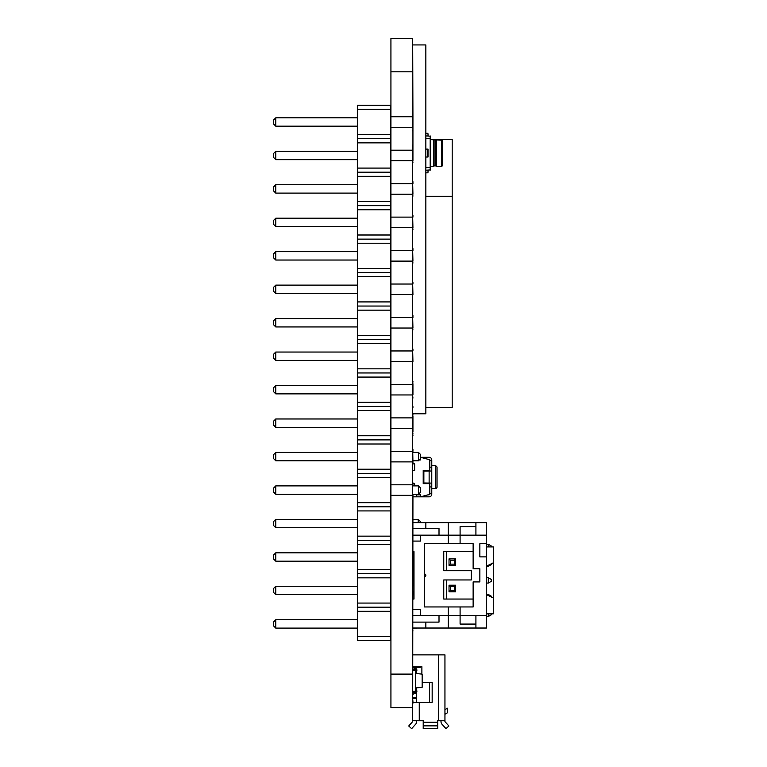 <?xml version="1.0" encoding="UTF-8"?>
<svg xmlns="http://www.w3.org/2000/svg" width="767" height="767" viewBox="0 0 767 767"><rect width="100%" height="100%" fill="white"/><g stroke="black" fill="none" stroke-linecap="round" stroke-linejoin="round"><path stroke-width="1.15" d="M412.934 698.353L416.625 698.353L416.625 692.237A1.975 1.975 0 0 0 416.884 691.249A1.975 1.975 0 0 1 414.909 693.224L414.909 692.371L413.528 691.518A0.662 0.594 -90 0 0 412.934 692.064L414.717 692.371L412.934 692.093M416.625 690.262L416.625 687.855M416.625 698.353L416.625 702.304M412.934 495.348L412.675 721.613L408.715 726.004L411.658 728.65L415.609 724.259A3.95 3.95 0 0 0 416.625 721.613L416.625 720.75M412.675 720.75L423.211 720.75L423.211 728.516L437.698 728.516L437.698 725.87L423.211 725.87M423.211 722.217L437.698 722.217L437.698 720.75L444.946 720.75L444.946 721.613L448.896 726.004L445.963 728.65L442.013 724.259A3.95 3.95 0 0 1 440.996 721.613L440.996 720.75M412.934 666.734L421.888 666.734L421.888 674.097M412.934 702.304L432.166 702.304L432.166 682.544L422.157 682.544M412.934 654.874L444.946 654.874L444.946 720.75M437.698 722.217L437.698 725.87M416.625 666.734L416.625 667.395M413.595 667.846L420.182 667.395L420.182 666.734M444.946 714.24L447.449 712.792L447.449 708.229L444.946 709.676M429.597 702.304L429.597 682.544M416.625 673.321L416.625 672.007L416.03 672.007M486.441 594.607L493.315 597.963L493.315 613.849L486.441 613.849M486.441 566.171L493.315 562.825L493.315 546.929L486.441 546.929M493.315 597.963L493.315 562.825M486.441 616.524L488.291 616.524L488.291 613.849M486.441 544.254L488.291 544.254L491.302 545.989L491.302 546.929M488.291 546.929L488.291 544.254M491.302 563.831L491.302 564.598L488.291 566.334L486.441 566.334M488.291 566.334L488.291 565.337M486.441 577.714L488.291 577.714L491.302 579.449L491.302 581.328L488.291 583.064L486.441 583.064M488.291 583.064L488.291 577.714M486.441 594.444L488.291 594.444L491.302 596.18L491.302 596.956M488.291 595.451L488.291 594.444M491.302 613.849L491.302 614.789L488.291 616.524M413.988 566.334L412.675 566.334M412.675 594.444L413.988 594.444M413.988 583.064L412.675 583.064M412.675 577.714L413.988 577.714M454.304 564.138L450.344 564.138L450.344 560.188L454.304 560.188L454.304 564.138L455.617 565.452L449.031 565.452L450.344 564.138M454.304 560.188L455.617 558.865L449.031 558.865L450.344 560.188M449.031 558.865L449.031 565.452M455.617 558.865L455.617 565.452M412.675 558.865L413.988 558.865M413.988 565.452L412.675 565.452M454.304 590.485L450.344 590.485L450.344 586.534L454.304 586.534L454.304 590.485L455.617 591.798L449.031 591.798L450.344 590.485M454.304 586.534L455.617 585.211L449.031 585.211L450.344 586.534M449.031 585.211L449.031 591.798M455.617 585.211L455.617 591.798M412.675 585.211L413.988 585.211M413.988 591.798L412.675 591.798M412.675 528.568L439.012 528.568L439.012 535.155L412.675 535.155M412.675 615.518L439.012 615.518L439.012 622.104L412.675 622.104M412.675 628.029L448.235 628.029L448.235 615.518L486.441 615.518L486.441 628.029L448.235 628.029M412.675 609.583L420.575 609.583L420.575 615.518L448.235 615.518L448.235 606.956L473.134 606.956L473.134 599.046L443.757 599.046L443.757 579.948L471.293 579.948L471.293 570.725L443.757 570.725L443.757 551.626L473.134 551.626L473.134 543.717L473.134 568.75L479.854 568.75L479.854 581.923L473.134 581.923L473.134 606.956M425.848 622.104L425.848 628.029M412.675 522.643L425.848 522.643L425.848 528.568M425.848 522.643L448.235 522.643L448.235 535.155L486.441 535.155L486.441 556.89L479.854 556.89L479.854 543.717L479.854 556.89M412.675 541.08L420.575 541.08L420.575 535.155L448.235 535.155L448.235 543.717L424.525 543.717L424.525 606.956L448.235 606.956M479.854 543.717L486.441 543.717M448.235 543.717L473.134 543.717M460.095 606.956L460.095 624.079L475.914 624.079L475.914 628.029L475.914 615.518L475.914 624.079M460.095 543.717L460.095 526.593L475.914 526.593L475.914 535.155L475.914 522.643L486.441 522.643L486.441 535.155M486.441 556.89L486.441 615.518M446.394 551.626L446.394 570.725M446.394 579.948L446.394 599.046M412.675 599.046L413.988 599.046L413.988 551.626L412.675 551.626M475.914 526.593L475.914 522.643L448.235 522.643M424.525 576.65A1.313 1.313 0 0 0 425.848 575.336A1.313 1.313 0 0 0 424.525 574.013M429.798 486.94L431.773 486.94L431.773 471.015L423.863 471.13L423.863 482.989L431.773 483.105L431.773 494.188A2.637 2.637 0 0 1 429.137 496.824L421.236 496.824M428.811 494.84A0.988 0.988 0 0 0 429.635 494.389A0.988 0.988 0 0 1 428.811 494.84L427.948 494.84M421.236 457.295L429.137 457.295A2.637 2.637 0 0 1 431.773 459.932L431.773 471.015L431.773 467.18L429.798 467.18M437.046 467.055L435.771 465.742L435.771 488.378A1.313 1.313 0 0 0 437.046 487.064L437.046 467.055L437.046 487.064A1.313 1.313 0 0 1 435.771 488.378L431.773 488.521M418.552 494.188L420.575 494.188L420.575 496.824L429.798 494.351L429.798 483.641L423.211 483.641L423.211 470.468L429.798 470.468L429.798 459.769L420.575 457.295L429.137 457.295M412.934 452.434L418.485 452.434L418.485 460.794L420.575 458.704L420.575 459.932L419.348 459.932M416.376 496.824L416.376 494.84L420.326 494.84L420.326 496.824L412.934 496.824M419.261 494.84L419.261 494.188M412.934 483.641L414.65 483.641L414.65 485.894M412.675 470.468L414.65 470.468L414.65 463.882L412.934 463.882M428.811 471.13L429.798 470.468M429.798 493.526L431.773 493.526L431.773 494.188M429.635 459.73A0.988 0.988 0 0 0 428.811 459.28L427.948 459.28M420.009 459.28L420.575 459.28M429.798 483.641L428.811 482.989M429.798 460.593L431.773 460.593M420.326 496.824L429.137 496.824M357.345 506.805L390.806 506.805L390.806 540.265L357.345 540.265L357.345 105.271L390.806 105.271L390.806 134.618L357.345 134.618M390.806 510.927L357.345 510.927M390.806 536.143L357.345 536.143M357.345 527.715L275.775 527.715L275.775 519.355L357.345 519.355M275.775 519.355L273.685 521.445L273.685 525.625L275.775 527.715M390.806 569.613L390.806 573.726L357.345 573.726L357.345 540.265L390.806 540.265L390.806 569.613L357.345 569.613M390.806 544.388L357.345 544.388M357.345 561.176L275.775 561.176L275.775 552.815L357.345 552.815M275.775 552.815L273.685 554.905L273.685 559.085L275.775 561.176M390.806 603.073L390.806 607.186L357.345 607.186L357.345 573.726L390.806 573.726L390.806 603.073L357.345 603.073M390.806 577.848L357.345 577.848M357.345 594.646L275.775 594.646L275.775 586.276L357.345 586.276M275.775 586.276L273.685 588.366L273.685 592.546L275.775 594.646M390.806 636.533L390.806 640.656L357.345 640.656L357.345 607.186L390.806 607.186L390.806 636.533L357.345 636.533M390.806 611.309L357.345 611.309M357.345 628.106L275.775 628.106L275.775 619.736L357.345 619.736M275.775 619.736L273.685 621.826L273.685 626.006L275.775 628.106M390.806 506.805L390.806 473.344L382.436 473.344L390.806 473.344L390.806 439.884L382.436 439.884L390.806 439.884L390.806 406.424L382.436 406.424L390.806 406.424L390.806 372.963L382.436 372.963L390.806 372.963L390.806 339.503L382.436 339.503L390.806 339.503L390.806 306.043L382.436 306.043L390.806 306.043L390.806 272.582L382.436 272.582L390.806 272.582L390.806 239.122L382.436 239.122L390.806 239.122L390.806 205.661L382.436 205.661L390.806 205.661L390.806 172.191L382.436 172.191L390.806 172.191L390.806 138.731L357.345 138.731L390.806 138.731L390.806 134.618M390.806 109.393L357.345 109.393M357.345 117.821L275.775 117.821L275.775 126.181L357.345 126.181M275.775 117.821L273.685 119.911L273.685 124.091L275.775 126.181M382.436 172.191L357.345 172.191L382.436 172.191M390.806 142.854L357.345 142.854M390.806 168.078L357.345 168.078M357.345 151.281L275.775 151.281L275.775 159.651L357.345 159.651M275.775 151.281L273.685 153.371L273.685 157.551L275.775 159.651M382.436 205.661L357.345 205.661L382.436 205.661M390.806 176.314L357.345 176.314M390.806 201.539L357.345 201.539M357.345 184.742L275.775 184.742L275.775 193.111L357.345 193.111M275.775 184.742L273.685 186.832L273.685 191.012L275.775 193.111M382.436 239.122L357.345 239.122L382.436 239.122M390.806 209.775L357.345 209.775M390.806 234.999L357.345 234.999M357.345 218.202L275.775 218.202L275.775 226.572L357.345 226.572M275.775 218.202L273.685 220.292L273.685 224.482L275.775 226.572M382.436 272.582L357.345 272.582L382.436 272.582M390.806 243.235L357.345 243.235M390.806 268.46L357.345 268.46M357.345 251.662L275.775 251.662L275.775 260.032L357.345 260.032M275.775 251.662L273.685 253.752L273.685 257.942L275.775 260.032M382.436 306.043L357.345 306.043L382.436 306.043M390.806 276.695L357.345 276.695M390.806 301.92L357.345 301.92M357.345 285.123L275.775 285.123L275.775 293.493L357.345 293.493M275.775 285.123L273.685 287.213L273.685 291.402L275.775 293.493M382.436 339.503L357.345 339.503L382.436 339.503M390.806 310.156L357.345 310.156M390.806 335.38L357.345 335.38M357.345 318.583L275.775 318.583L275.775 326.953L357.345 326.953M275.775 318.583L273.685 320.683L273.685 324.863L275.775 326.953M382.436 372.963L357.345 372.963L382.436 372.963M390.806 343.616L357.345 343.616M390.806 368.841L357.345 368.841M357.345 352.043L275.775 352.043L275.775 360.413L357.345 360.413M275.775 352.043L273.685 354.143L273.685 358.323L275.775 360.413M382.436 406.424L357.345 406.424L382.436 406.424M390.806 377.076L357.345 377.076M390.806 402.301L357.345 402.301M357.345 385.513L275.775 385.513L275.775 393.874L357.345 393.874M275.775 385.513L273.685 387.603L273.685 391.784L275.775 393.874M382.436 439.884L357.345 439.884L382.436 439.884M390.806 410.546L357.345 410.546M390.806 435.761L357.345 435.761M357.345 418.974L275.775 418.974L275.775 427.334L357.345 427.334M275.775 418.974L273.685 421.064L273.685 425.244L275.775 427.334M382.436 473.344L357.345 473.344L382.436 473.344M390.806 444.007L357.345 444.007M390.806 469.222L357.345 469.222M357.345 452.434L275.775 452.434L275.775 460.794L357.345 460.794M275.775 452.434L273.685 454.524L273.685 458.704L275.775 460.794M390.806 477.467L357.345 477.467M390.806 502.682L357.345 502.682M357.345 485.894L275.775 485.894L275.775 494.255L357.345 494.255M275.775 485.894L273.685 487.985L273.685 492.165L275.775 494.255M415.57 673.464L422.157 674.126L422.157 687.299L415.57 687.961M412.934 670.176L415.57 670.176L415.57 691.249L412.934 691.249M412.934 691.7A0.662 0.662 0 0 1 413.394 691.518L415.829 691.115L415.177 692.371L414.909 691.518M415.829 687.932L415.829 691.115L416.356 691.182L415.177 692.371M416.884 691.249A1.975 1.975 0 0 0 416.356 689.907L415.829 688.565L415.829 691.115M412.675 652.64L412.675 695.861M415.829 673.493L415.829 670.3L413.394 669.907A0.662 0.662 0 0 1 412.934 669.716M415.829 670.3L415.829 672.86L416.356 671.518A1.975 1.975 0 0 0 414.909 668.201L414.909 669.054L416.356 670.233L415.829 670.3M414.909 668.201L414.717 669.054L412.934 669.332A0.662 0.594 90 0 0 413.528 669.907L414.909 669.054L414.909 669.907L415.733 670.042L415.177 669.054M428.015 170.188L428.015 172.163A0.662 0.662 0 0 1 427.363 172.824L426.308 172.824M428.015 135.932L428.015 133.957A0.662 0.662 0 0 0 427.363 133.295L426.308 133.295M427.363 149.105L428.015 149.105L428.015 157.014L427.363 157.014L427.363 149.105L426.308 149.105M427.363 157.014L426.308 157.014M441.648 139.882L441.648 166.238L442.31 165.902L442.31 140.217L430.46 139.623M436.385 139.882L436.385 166.238L441.648 166.238M435.723 140.217L435.723 165.902L436.385 166.238M434.074 140.217L434.074 165.902L435.723 165.902M433.422 139.882L433.422 166.238L434.074 165.902M430.718 139.882L430.718 166.238L433.422 166.238M430.191 170.188L430.191 135.932L430.46 169.919L426.308 170.188M430.46 136.2L426.308 135.932M430.46 169.919L430.46 167.551L426.308 167.551M412.934 413.797L425.848 413.797L425.848 44.937L412.675 44.937M430.46 139.345L452.194 139.345L452.194 407.613L425.848 407.613M452.194 196.266L425.848 196.266M425.848 178.462L425.848 54.601M412.675 520.448L412.934 522.643M412.675 518.991L412.934 520.448M412.675 517.063L412.934 518.991M412.675 514.906L412.934 517.063M412.675 513.516L412.934 514.906M412.675 594.31L412.934 595.125M412.675 109.106L412.934 127.274M412.675 330.213L412.675 328.036L412.934 330.011M412.675 399.636L412.934 396.942M412.675 196.371L412.675 194.195L412.934 196.17M412.675 144.963L412.675 166.314M412.675 435.541L412.675 441.341M412.675 433.815L412.934 435.541M412.675 431.811L412.934 433.815M412.675 448.714L412.934 461.887L412.675 451.341L390.93 451.341L390.93 428.417L412.675 428.417L412.934 417.881L412.934 431.811M412.675 412.023L412.675 407.469M412.675 406.644L412.934 407.469M412.675 406.04L412.934 406.644M412.675 414.391L412.934 416.634M412.675 413.605L412.934 414.391M412.675 381.496L412.934 383.289M412.675 380.72L412.934 381.496M412.675 229.784L412.675 227.655L412.934 229.63M412.675 130.371L412.934 131.349M412.934 128.808L412.934 130.371M412.675 263.771L412.675 261.116L412.934 263.091M412.675 481.743L412.934 484.802M412.675 631.03L412.675 634.971M412.675 628.681L412.934 631.03M412.934 591.798L412.934 593.879M412.675 583.399L412.934 585.288M412.675 557.743L412.934 558.865M412.675 704.317L412.675 703.214M412.675 701.402L412.934 703.214M412.675 698.89L412.934 701.402M412.675 696.522L412.934 698.89M412.934 482.827L412.675 484.802L390.93 484.802L390.93 451.341M412.934 417.881L412.934 415.906L412.675 417.881L390.93 417.881L390.93 394.957L412.675 394.957L412.675 384.42L390.93 384.42L390.93 361.497L412.675 361.497L412.675 350.96L412.934 361.497M412.934 350.96L412.934 348.985L412.675 350.96L390.93 350.96L390.93 38.35L412.675 38.35L412.934 116.737M390.93 227.655L412.675 227.655L412.675 217.119L412.934 227.655M412.934 217.119L412.934 215.144L412.675 217.119L390.93 217.119M412.675 556.391L412.934 557.743M412.934 628.029L412.934 628.681M390.93 127.274L412.675 127.274L412.675 116.737L390.93 116.737M412.934 114.753L412.934 150.198M390.93 261.116L412.675 261.116L412.675 250.579L412.934 261.116M412.934 250.579L412.934 248.604L412.675 250.579L390.93 250.579M412.934 384.42L412.934 394.957M412.934 497.323L412.675 497.975M412.934 449.366L412.934 451.341M390.93 461.887L412.675 461.887L412.675 464.514M412.934 461.887L412.934 463.862M390.93 328.036L412.675 328.036L412.675 317.5L412.934 328.036M412.934 317.5L412.934 315.525L412.675 317.5L390.93 317.5M390.93 194.195L412.675 194.195L412.675 183.658L412.934 194.195M412.934 183.658L412.934 181.683L412.675 183.658L390.93 183.658M412.934 148.223L412.934 160.734M390.93 160.734L412.675 160.734L412.934 162.709M390.93 294.576L412.675 294.576L412.675 284.039L412.934 294.576M412.934 284.039L412.934 282.064L412.675 284.039L390.93 284.039M412.934 428.417L412.934 430.402M412.675 707.577L390.93 707.577L390.93 484.802M390.93 495.348L412.675 495.348L412.675 150.198L390.93 150.198M390.93 361.497L390.93 350.96M390.93 394.957L390.93 384.42M390.93 428.417L390.93 417.881M418.216 628.029L412.934 628.106M413.988 552.815L412.934 552.815M412.934 519.355L418.216 519.355L418.216 522.643M418.216 519.355L420.306 521.445L420.306 522.643M412.934 485.894L418.485 485.894L418.485 494.255L412.934 494.255M418.485 485.894L420.575 487.985L420.575 492.165L418.485 494.255M418.485 460.794L412.934 460.794M420.575 458.704L420.575 454.524L418.485 452.434M452.194 202.488L452.194 396.587M412.675 552.278L412.934 556.391M412.934 551.626L412.934 552.278M416.625 697.529L412.934 697.529M419.261 702.304L419.261 720.75M438.36 654.874L438.36 720.75M429.137 471.13L429.137 482.989M416.356 689.907L416.356 691.182M414.717 692.371L414.717 693.224L412.934 694.336M416.356 670.233L416.356 671.518M430.46 138.568L426.308 138.568M412.675 674.107L390.93 674.107M412.675 71.81L390.93 71.81M435.771 465.742L431.773 465.598M414.717 668.201L412.934 667.079"/></g></svg>
